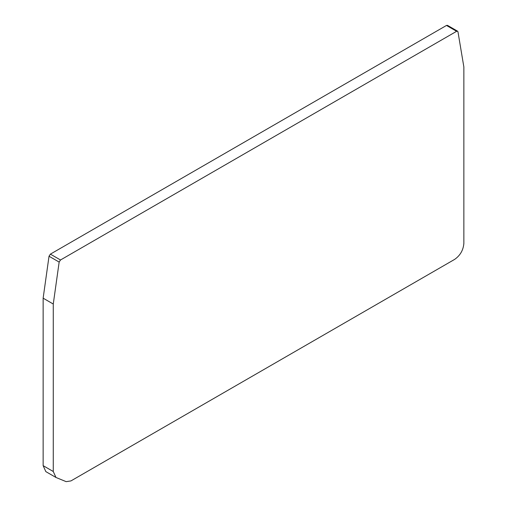 <?xml version="1.0" encoding="UTF-8"?>
<svg xmlns="http://www.w3.org/2000/svg" width="507" height="507" viewBox="0 0 507 507"><rect width="100%" height="100%" fill="white"/><g stroke="black" fill="none" stroke-linecap="round" stroke-linejoin="round"><path stroke-width="0.76" d="M53.267 304.029L59.154 262.081L60.51 259.983L456.617 31.295L457.593 31.2L457.973 31.827L463.861 66.975L463.861 243.436C463.278 250.185 460.204 255.503 454.652 259.381L70.936 480.921L66.157 481.65L55.96 477.461L53.267 471.504L53.267 304.029L43.139 298.179L43.139 465.654L45.833 471.618L55.96 477.461M60.51 259.983L50.383 254.134L49.027 256.238L43.139 298.179M457.593 31.2L447.466 25.35L446.49 25.445L456.617 31.295M50.383 254.134L446.49 25.445M43.139 465.654L53.267 471.504M59.154 262.081L49.027 256.238"/></g></svg>
